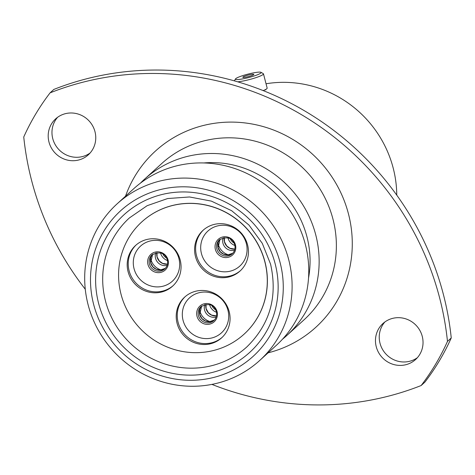<?xml version="1.0" encoding="UTF-8"?>
<svg xmlns="http://www.w3.org/2000/svg" width="475" height="475" viewBox="0 0 475 475"><rect width="100%" height="100%" fill="white"/><g stroke="black" fill="none" stroke-linecap="round" stroke-linejoin="round"><path stroke-width="0.71" d="M93.64 304.422A98.432 94.668 -132.3 0 0 211.31 378.017A98.432 94.668 -132.3 0 0 280.125 262.681A98.432 94.668 -132.3 0 0 162.45 189.086A98.432 94.668 -132.3 0 0 93.64 304.422M288.723 259.718A105.907 101.852 47.7 0 1 259.683 360.495A105.907 101.852 47.7 0 1 88.071 304.623A105.907 101.852 47.7 0 1 117.111 203.852A105.907 101.852 47.7 0 1 288.723 259.718M451.25 337.957L447.48 341.388A236.556 227.501 47.7 0 1 421.135 385.54L424.911 382.108A236.556 227.501 47.7 0 0 451.25 337.957A291.49 280.333 47.7 0 0 53.865 89.419L50.089 92.851A236.556 227.501 47.7 0 0 23.75 136.996A291.49 280.333 -132.3 0 0 31.54 180.239A291.49 280.333 -132.3 0 0 85.274 289.245M94.988 131.7A24.29 23.364 -132.3 0 0 55.628 118.887A24.29 23.364 -132.3 0 0 48.967 142.001A24.29 23.364 -132.3 0 0 88.326 154.814A24.29 23.364 -132.3 0 0 94.988 131.7M90.113 152.992A24.29 23.364 47.7 0 1 52.737 138.563A24.29 23.364 47.7 0 1 57.612 117.278M422.263 336.389A24.29 23.364 -132.3 0 0 382.903 323.576A24.29 23.364 -132.3 0 0 376.242 346.691A24.29 23.364 -132.3 0 0 415.601 359.504A24.29 23.364 -132.3 0 0 422.263 336.389M417.388 357.681A24.29 23.364 47.7 0 1 380.012 343.259A24.29 23.364 47.7 0 1 384.887 321.967M117.111 203.852L133.766 188.688A105.907 101.852 47.7 0 1 305.378 244.554A105.907 101.852 47.7 0 1 276.343 345.331L259.683 360.495M203.822 162.955A96.413 92.726 47.7 0 1 306.987 236.918A96.413 92.726 47.7 0 1 308.53 278M140.458 183.118A105.682 101.638 47.7 0 1 144.519 179.206A105.682 101.638 47.7 0 1 315.768 234.953A105.682 101.638 47.7 0 1 286.793 335.516A105.682 101.638 47.7 0 1 282.512 339.192M266.036 83.766A111.287 107.029 47.7 0 1 393.205 168.114A111.287 107.029 47.7 0 1 396.762 195.13M211.903 384.394A291.49 280.333 -132.3 0 0 421.135 385.54M447.48 341.388A291.49 280.333 -132.3 0 0 50.089 92.851M235.743 78.654A13.276 1.752 -14.5 0 0 235.523 78.909A13.276 1.752 -14.5 0 0 246.329 78.126A13.276 1.752 -14.5 0 0 260.888 73.025A13.276 1.752 -14.5 0 0 260.995 72.319A13.276 1.752 -14.5 0 0 248.591 73.963A13.276 1.752 -14.5 0 0 235.743 78.654M260.995 72.319L263.281 73.637A15.17 2.001 165.5 0 1 263.477 73.862A15.17 2.001 165.5 0 1 263.156 74.444A15.17 2.001 165.5 0 1 252.486 78.719A15.17 2.001 165.5 0 1 237.732 81.825M253.697 74.634A5.682 0.748 -14.5 0 0 253.816 74.415A5.682 0.748 -14.5 0 0 248.799 74.949A5.682 0.748 -14.5 0 0 242.933 77.045A5.682 0.748 -14.5 0 0 242.814 77.265A5.682 0.748 -14.5 0 0 247.831 76.73A5.682 0.748 -14.5 0 0 253.697 74.634M263.477 73.862L267.158 88.107A15.17 2.001 165.5 0 1 266.843 88.688A15.17 2.001 165.5 0 1 263.186 90.6M167.147 265.347A9.494 9.126 47.7 0 1 155.545 258.311A9.494 9.126 47.7 0 1 155.77 252.854M161.34 269.972A14.422 13.87 47.7 0 1 150.872 259.356A14.422 13.87 47.7 0 1 150.623 258.198M128.066 271.611A27.503 26.452 47.7 0 1 135.607 245.438A27.503 26.452 47.7 0 1 180.173 259.95A27.503 26.452 47.7 0 1 172.633 286.122A27.503 26.452 47.7 0 1 128.066 271.611M234.549 250.266A9.494 9.126 47.7 0 1 222.947 243.224A9.494 9.126 47.7 0 1 223.173 237.767M228.742 254.891A14.422 13.87 47.7 0 1 218.274 244.275A14.422 13.87 47.7 0 1 218.025 243.117M195.468 256.53A27.503 26.452 47.7 0 1 203.009 230.357A27.503 26.452 47.7 0 1 247.576 244.868A27.503 26.452 47.7 0 1 240.035 271.035A27.503 26.452 47.7 0 1 195.468 256.53M216.167 317.057A9.494 9.126 47.7 0 1 204.571 310.015A9.494 9.126 47.7 0 1 204.796 304.558M210.366 321.682A14.422 13.87 47.7 0 1 199.898 311.066A14.422 13.87 47.7 0 1 199.648 309.908M177.086 323.321A27.503 26.452 47.7 0 1 184.627 297.148A27.503 26.452 47.7 0 1 229.199 311.659A27.503 26.452 47.7 0 1 221.653 337.826A27.503 26.452 47.7 0 1 177.086 323.321M264.872 261.939A75.935 73.031 47.7 0 1 244.055 334.192A75.935 73.031 47.7 0 1 121.006 294.138A75.935 73.031 47.7 0 1 141.823 221.878A75.935 73.031 47.7 0 1 264.872 261.939M244.055 334.192L244.144 334.109A75.935 73.031 -132.3 0 0 264.961 261.856A75.935 73.031 -132.3 0 0 141.918 221.795L141.823 221.878M286.793 335.516L304.024 319.829A105.682 101.638 -132.3 0 0 332.999 219.272A105.682 101.638 -132.3 0 0 161.749 163.519L144.519 179.206M125.519 196.193A119.136 114.576 47.7 0 1 240.338 122.467A119.136 114.576 47.7 0 1 348.472 213.934A119.136 114.576 47.7 0 1 268.096 352.836M105.468 300.936A87.222 83.885 -132.3 0 0 246.804 346.952C269.895 324.383 277.822 296.798 270.59 264.183L262.277 243.331L248.995 225.091L231.622 210.692L211.351 201.109L189.537 196.971L167.651 198.538L147.149 205.693L129.384 217.942A87.222 83.885 -132.3 0 0 105.468 300.936M275.168 263.791A93.201 89.633 47.7 0 1 210.015 372.994A93.201 89.633 47.7 0 1 98.592 303.311A93.201 89.633 47.7 0 1 163.75 194.103A93.201 89.633 47.7 0 1 275.168 263.791M167.497 260.591A10.86 10.444 47.7 0 1 160.538 252.949M162.872 253.965A9.494 9.126 -132.3 0 0 166.707 258.174M167.461 264.213A9.494 9.126 47.7 0 1 157.029 256.957A9.494 9.126 47.7 0 1 156.934 252.647M165.377 268.316A9.494 9.126 47.7 0 1 150.634 262.782A9.494 9.126 47.7 0 1 152.647 254.333L150.676 262.699L152.932 266.855L156.186 269.218L160.182 270.061L165.377 268.316M168.067 259.985A10.61 10.207 47.7 0 1 160.651 272.418A10.61 10.207 47.7 0 1 147.963 264.486A10.61 10.207 47.7 0 1 155.378 252.047A10.61 10.207 47.7 0 1 168.067 259.985M149.417 263.886A9.494 9.126 -132.3 0 0 164.795 268.897C167.271 266.522 168.12 263.536 167.354 259.95C165.08 252.848 159.968 251.15 152.018 254.855A9.494 9.126 -132.3 0 0 149.417 263.886M234.899 245.51A10.86 10.444 47.7 0 1 227.941 237.862M230.274 238.877A9.494 9.126 -132.3 0 0 234.11 243.093M234.864 249.126A9.494 9.126 47.7 0 1 224.432 241.876A9.494 9.126 47.7 0 1 224.337 237.559M232.78 253.234A9.494 9.126 47.7 0 1 218.031 247.701A9.494 9.126 47.7 0 1 220.05 239.252L218.078 247.612L220.335 251.774L223.588 254.137L227.584 254.974L232.78 253.228M235.469 244.898A10.61 10.207 47.7 0 1 228.053 257.337A10.61 10.207 47.7 0 1 215.365 249.399A10.61 10.207 47.7 0 1 222.781 236.966A10.61 10.207 47.7 0 1 235.469 244.898M216.82 248.805A9.494 9.126 -132.3 0 0 232.198 253.81C234.674 251.435 235.523 248.455 234.757 244.862C232.483 237.761 227.371 236.063 219.42 239.774A9.494 9.126 -132.3 0 0 216.82 248.805M178.927 258.602A23.691 22.788 -132.3 0 0 150.605 240.89A23.691 22.788 -132.3 0 0 134.039 268.648A23.691 22.788 -132.3 0 0 162.367 286.366A23.691 22.788 -132.3 0 0 178.927 258.602M173.138 285.647A27.503 26.452 47.7 0 1 129.093 270.679A27.503 26.452 47.7 0 1 136.123 244.981M246.329 243.521A23.691 22.788 -132.3 0 0 218.007 225.803A23.691 22.788 -132.3 0 0 201.442 253.567A23.691 22.788 -132.3 0 0 229.769 271.278A23.691 22.788 -132.3 0 0 246.329 243.521M240.54 270.56A27.503 26.452 47.7 0 1 196.496 255.592A27.503 26.452 47.7 0 1 203.526 229.894M216.523 312.301A10.86 10.444 47.7 0 1 209.564 304.653M211.898 305.668A9.494 9.126 -132.3 0 0 215.727 309.884M216.487 315.917A9.494 9.126 47.7 0 1 206.055 308.667A9.494 9.126 47.7 0 1 205.954 304.35M214.397 320.025A9.494 9.126 47.7 0 1 199.654 314.492A9.494 9.126 47.7 0 1 201.673 306.043L199.702 314.402L201.958 318.565L205.206 320.928L209.202 321.765L214.403 320.019M217.093 311.689A10.61 10.207 47.7 0 1 209.671 324.128A10.61 10.207 47.7 0 1 196.982 316.19A10.61 10.207 47.7 0 1 204.404 303.757A10.61 10.207 47.7 0 1 217.093 311.689M198.443 315.596A9.494 9.126 -132.3 0 0 213.821 320.601C216.297 318.226 217.146 315.246 216.38 311.653C214.106 304.552 208.994 302.854 201.044 306.565A9.494 9.126 -132.3 0 0 198.443 315.596M227.953 310.312A23.691 22.788 -132.3 0 0 199.631 292.594A23.691 22.788 -132.3 0 0 183.065 320.358A23.691 22.788 -132.3 0 0 211.387 338.069A23.691 22.788 -132.3 0 0 227.953 310.312M222.163 337.351A27.503 26.452 47.7 0 1 178.119 322.383A27.503 26.452 47.7 0 1 185.149 296.685M235.523 78.909L234.353 80.857M265.709 89.965L265.59 89.508M167.467 264.183L162.581 263.393L159.333 261.03L157.077 256.874L156.964 252.641M234.87 249.096L229.983 248.312L226.735 245.949L224.479 241.787L224.366 237.553M216.493 315.887L211.607 315.103L208.353 312.74L206.102 308.578L205.984 304.344"/></g></svg>
